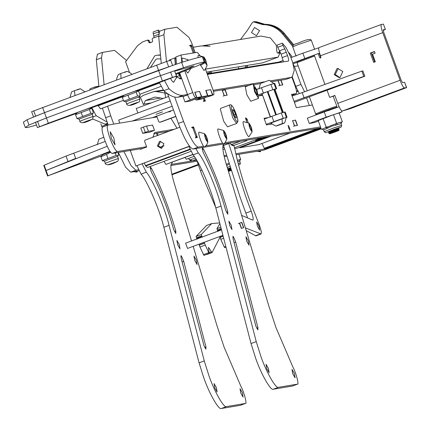 <?xml version="1.0" encoding="UTF-8"?>
<svg xmlns="http://www.w3.org/2000/svg" width="430" height="430" viewBox="0 0 430 430"><rect width="100%" height="100%" fill="white"/><g stroke="black" fill="none" stroke-linecap="round" stroke-linejoin="round"><path stroke-width="0.64" d="M320.414 55.771C318.77 50.971 318.318 48.241 319.055 47.579L381.388 24.451C380.652 25.112 381.104 27.842 382.748 32.642L320.414 55.771L320.893 57.093L320.361 58.028M339.781 77.545L335.239 74.497L338.249 68.44M336.916 68.714L334.217 74.669L339.275 77.663L340.092 77.443L342.791 71.487L337.733 68.494L336.916 68.714M294.029 101.303L363.796 76.4L361.872 71.106L362.888 70.934L364.817 76.228L294.41 102.345M373.67 62.345L375.299 61.737L372.536 54.142L375.1 53.191L374.492 51.53L370.3 53.084L373.67 62.345M382.748 32.642L400.077 80.259C401.916 85.027 403.388 87.586 404.496 87.935L406.538 87.591L404.608 82.302L402.571 82.646L401.099 80.087L383.77 32.47L383.297 29.745L385.355 29.396L383.431 24.107L385.355 29.396M320.484 57.996L319.598 57.577L318.152 53.61L314.255 55.056L324.94 84.409M404.608 82.302L406.635 87.591L350.418 108.618L342.162 111.064C341.054 110.714 339.582 108.156 337.743 103.383L334.857 95.449L329.66 97.379L327.063 90.235M374.562 51.713L371.321 52.911L374.686 62.173M320.834 57.711L319.173 53.438L318.152 53.61M334.922 95.632L329.66 97.379M370.3 53.084L371.321 52.911M319.055 47.579L381.388 24.451L383.431 24.107M383.211 30.385L385.452 29.396M334.863 108.129L336.346 107.398L335.47 107.554C330.745 108.822 311.927 115.993 317.636 114.348M316.625 113.832C310.455 115.606 330.794 107.86 335.905 106.484L336.851 106.307L336.346 107.398M321.097 113.058L320.205 113.257M320.769 113.154C317.066 114.219 329.272 109.569 332.336 108.747L332.901 108.634L331.89 109.145M314.599 55.991L297.001 62.683L297.506 61.597L314.319 55.233M309.471 96.96L315.679 114.009L316.77 114.525L317.582 114.364M297.001 62.683L307.23 90.789M363.796 76.4L364.817 76.228M304.117 97.895L302.193 92.606L361.872 71.106M292.104 96.014L302.193 92.606M198.477 164.97L171.968 174.8M264.321 119.024L281.295 112.95L285.106 111.967L287.03 117.256L286.326 117.643M266.245 124.318L283.435 118.18M271.695 123.442L269.056 124.48M286.315 117.395L287.03 117.256M113.88 138.1L115.03 144.921L111.37 138.514L110.177 131.704L113.88 138.1M146.587 146.721L117.438 151.532C115.622 150.941 113.181 146.668 110.118 138.718C107.371 130.72 106.602 126.173 107.812 125.082L157.025 116.955M143.023 148.377L112.241 153.462C110.424 152.87 107.978 148.597 104.92 140.648C102.173 132.644 101.405 128.097 102.614 127.006L107.812 125.082L102.614 127.006M174.424 129.226L154.891 132.483L152.838 137.234M169.226 131.155L153.644 133.725M146.496 126.038L148.42 131.327L154.44 130.333L149.748 132.177L142.722 133.338L145.324 132.375L143.394 127.086L146.496 126.038L152.526 125.076M288.589 127.984L290.067 130.543L289.589 127.823L288.127 125.259L288.589 127.984M297.168 62.323L293.147 63.812M292.835 62.893L314.265 55.083M319.194 53.503L319.619 53.384M319.716 53.707L319.334 53.884M293.367 64.511L294.378 66.462L298.146 65.838M290.916 57.604L302.865 53.169L318.367 47.94L318.7 48.198M278.914 62.054L283.219 60.458M291.895 77.169L294.905 85.441C296.55 90.246 297.012 92.971 296.286 93.627L291.841 95.283L296.286 93.627L291.524 94.412L296.334 107.64L312.395 104.99M282.198 62.076L279.188 62.011L207.19 73.895M174.693 97.062L183.583 121.486C189.711 137.385 194.591 145.926 198.23 147.108L203.562 146.227M168.63 94.374L167.915 94.638L178.385 123.41L183.583 121.486M205.97 145.829L222.627 143.082M225.03 142.685L320.522 126.92M198.23 147.108L193.032 149.038L320.887 127.93M163.894 34.679L158.697 36.609L159.643 31.186L164.846 29.256L163.894 34.679L166.48 61.533M158.697 36.609L161.277 63.382M167.915 94.638L167.56 93.654M193.032 149.038C189.393 147.85 184.513 139.309 178.385 123.41M299.339 93.568L295.727 86.376L292.223 76.75M309.331 105.495L306.601 97.986M203.358 101.609L204.008 100.169L203.363 98.389L204.395 101.222L205.4 101.061L204.298 98.04L205.013 100.002L204.357 101.442M197.365 137.433L193.516 126.855L192.511 127.022L196.365 137.6L197.365 137.433M187.668 94.901L183.04 96.616L184.97 101.91L189.985 101.082L201.476 96.777L199.558 91.499M195.607 98.997L196.005 100.088L201.02 99.26L212.517 94.955L210.593 89.677M195.231 52.659L191.457 42.296L188.861 37.313L176.934 27.24L164.846 29.256M295.727 86.376L300.925 84.447L294.378 66.462M300.925 84.447L304.617 91.73M227.201 95.218L225.277 89.924L222.267 90.424L224.191 95.713L227.201 95.218M247.449 120.298L248.164 122.593L247.051 119.008L245.584 117.798L246.89 122.018L245.578 118.481L247.449 120.298L245.981 119.088M278.011 80.663L279.742 85.419L282.752 84.925L281.021 80.163M268.024 117.643L264.052 118.298L266.46 124.91L272.19 123.964M258.65 95.917L262.37 95.299M257.624 89.075L256.576 89.246M297.479 125.399L295.555 120.104L292.545 120.604L294.469 125.893L297.479 125.399M309.272 123.453L326.166 117.186L324.236 111.897L307.342 118.159L309.272 123.453L314.287 122.62L318.399 121.099M190.356 45.429L191.78 46.101L194.226 52.825L191.393 45.048L190.388 45.209L193.221 52.992L190.775 46.268L189.35 45.596M246.476 119.223L247.051 119.008M190.458 45.397L191.393 45.048M193.516 126.855L192.581 127.205M139.078 96.804L139.417 96.75C140.142 96.986 141.121 98.69 142.346 101.872L143.308 104.517L143.808 104.436L145.351 100.561L154.246 97.261L155.676 97.132L163.223 98.481M140.218 97.427L143.426 95.272L153.832 91.569L156.606 91.59L164.84 93.057M155.273 97.094L154.752 97.126M102.399 108.15L108.177 125.022M105.538 117.772L110.736 115.847L113.746 124.103M118.298 152.462L125.576 167.146L130.655 172.172L139.126 170.775M170.866 165.534L197.096 161.202M224.224 156.724L226.637 156.326M236.081 154.768L263.66 150.199M130.655 172.172L135.853 170.242L138.643 169.78M171.049 164.432L191.42 161.067M192.006 160.971L196.687 160.202M223.987 155.692L226.336 155.305M235.855 153.736L268.793 148.296L263.595 150.226M156.434 133.268L157.278 135.584M189.555 146.34L135.918 166.023L130.139 150.156M135.853 170.242L130.978 165.539L123.915 151.532M110.736 115.847L107.597 106.226M97.438 54.271L96.32 59.743L101.518 57.813L104.081 84.42M101.518 57.813L102.469 52.39L114.563 50.374L126.533 60.49M234.753 148.587L237.113 148.2L268.406 136.595M239.693 147.243L239.875 147.743L258.935 144.598L290.228 132.994M158.649 36.077L152.591 38.216L152.102 39.297L152.682 40.882L152.188 41.968L149.85 42.833L148.78 42.328L148.205 40.742L147.135 40.237L142.524 41.952L137.514 45.714L125.608 61.732L129.478 72.369M96.32 59.743L98.884 86.344M324.236 111.897L339.146 106.796M326.166 117.186L341.667 111.95L339.232 113.235M239.875 147.743L271.163 136.138M165.631 97.588L164.625 91.391M176.999 128.269L170.973 118.331M215.602 207.131L201.568 173.989L196.768 160.336M279.833 51.181L277.909 53.207L276.947 52.24L276.259 45.128L270.352 37.894L260.972 36.055L202.976 45.72M238.505 66.86L238.526 68.725M292.658 46.268L282.365 33.76C277.156 27.713 270.604 24.666 262.714 24.617L253.361 21.833L252.028 23.053L247.433 30.283L240.515 39.431M293.808 44.897L284.375 33.432L283.37 33.594L293.067 45.381L283.37 33.594C278.156 27.552 271.609 24.499 263.719 24.451L254.367 21.667L256.581 21.78L253.361 21.833M266.681 148.054L267.777 148.253L321.086 128.479M267.777 148.253L321.151 128.661L269.782 147.92L321.221 128.844M278.409 52.917L279.414 52.75L280.156 51.847L278.909 53.046L279.914 52.879L277.909 53.207M246.428 65.553L246.444 67.413L246.428 65.553M291.879 57.249L291.239 55.486L288.96 52.723M245.423 65.715L245.444 67.58M256.651 89.435L270.895 84.382L274.711 83.398L276.635 88.688L274.99 89.472M258.409 94.788L273.657 89.445M262.096 94.557L258.661 95.911M274.297 89.268L276.635 88.688M266.036 136.987L263.445 137.971C254.232 141.212 253.394 141.352 260.935 138.385L263.751 137.363M255.576 140.583L260.935 138.385M292.556 120.626L294.674 125.861L297.281 125.431L295.362 120.153M292.749 120.572L295.356 120.137M234.527 147.71L261.381 137.75M294.674 125.861L293.432 126.28M278.21 80.63L279.941 85.387L282.553 84.957L280.817 80.195M279.941 85.387L278.704 85.806M284.375 33.432C279.161 27.386 272.609 24.338 264.719 24.284L256.581 21.78M282.365 33.76L283.37 33.594C278.156 27.552 271.609 24.499 263.719 24.451L255.581 21.946L254.576 22.113M247.427 65.387L247.449 67.252M269.782 147.92L267.573 148.307M270.69 80.797L291.459 77.373L292.427 76.255L294.303 70.16L292.631 62.312L290.669 56.927L286.02 47.526L282.343 43.161L277.146 45.091L277.748 47.295L281.102 54.153L283.472 61.866M282.499 43.269L282.945 45.365L284.827 48.859L287.525 55.588C288.621 58.786 288.928 60.608 288.444 61.044L207.384 74.422M272.12 81.63L286.256 79.297L291.626 77.325L286.579 79.179M164.513 80.609L168.974 88.736C174.639 93.686 179.375 95.858 183.18 95.245L187.528 94.525M213.14 90.3L264.617 81.802M159.293 82.49L163.776 90.66C169.441 95.616 174.177 97.782 177.982 97.175L184.405 96.11M213.452 91.316L248.771 85.489M254.146 84.603L260.419 83.565M181.75 78.658L180.337 78.889L176.698 76.717M209.84 71.59L210.695 73.315M212.071 73.089L210.716 71.444M92.525 118.933L105.21 124.162L107.715 123.749M91.783 107.71L96.202 115.724L107.124 122.125M178.375 73.433L180.67 78.276L181.562 78.126M175.494 57.819L174.79 57.937L175.295 64.452M169.205 60.608L169.592 59.867L174.859 57.921M162.459 111.907L155.961 114.321L162.518 111.907M205.782 90.477L210.587 89.666M205.975 90.424L207.9 95.713L212.517 94.955L210.609 89.666M196.005 100.088L206.653 96.105M184.835 70.928L192.731 92.611C193.957 95.793 194.93 97.497 195.661 97.734L196.51 97.594L196.376 96.777L194.736 92.278L199.552 91.482M194.94 92.246L196.865 97.535L201.498 96.777L199.574 91.482M184.97 101.91L195.612 97.927M119.76 123.109L118.664 120.083L170.215 100.964M132.257 121.045L172.14 106.253M173.467 109.892L152.322 117.734M196.865 97.535L195.623 97.954M207.9 95.713L206.658 96.132M210.619 89.693L212.866 94.896L213.753 94.745L208.523 96.68L213.721 94.756C214.199 94.32 213.893 92.498 212.796 89.3L205.406 68.993M212.866 94.896L208.523 96.68M199.584 91.515L201.831 96.718L207.55 95.772L205.771 90.456L210.791 89.628M201.831 96.718L196.634 98.647L202.353 97.701L207.556 95.772L202.353 97.701M194.736 92.278L199.756 91.45M195.661 97.734L191.318 99.523M179.67 72.933L187.534 94.541L192.731 92.611M199.875 55.4L197.214 52.331L181.095 55.002L181.831 62.318M181.164 54.981L175.897 56.927L176.569 64.022M190.463 99.663C189.732 99.427 188.759 97.718 187.534 94.541M231.249 225.223L231.99 229.588L229.647 225.487L228.878 221.127L231.249 225.223M268.368 368.36L269.105 372.724L266.761 368.623L265.998 364.264L268.368 368.36M294.351 373.46L295.087 377.825L292.744 373.729L291.981 369.37L294.351 373.46M255.861 326.123L233.028 238.618L232.899 236.392L233.442 236.785L235.704 242.095L257.952 327.735L257.839 329.88L255.861 326.123M225.777 210.474L225.272 208.905C219.579 189.114 212.468 170.801 203.938 153.967L202.917 151.607L202.202 147.522L203.406 149.006C213.162 168.243 221.283 189.173 227.787 211.797L227.792 214.264L225.777 210.474M248.309 240.859L249.045 245.224L246.702 241.123L245.939 236.763L248.309 240.859M223.562 144.147L224.03 143.921C221.955 145.034 222.595 151.424 225.944 163.083L269.051 306.703L276.071 327.805L292.959 367.204C295.899 372.246 299.339 385.404 297.399 384.173L278.506 387.296C276.044 389.204 266.38 372.294 260.935 356.545L256.242 341.64L221.025 206.077C217.032 189.152 204.497 159.831 198.3 152.913L195.817 148.576M292.33 386.054L273.308 389.22C270.846 391.133 261.182 374.224 255.737 358.475L251.045 343.565L215.828 208.007C211.834 191.081 199.3 161.761 193.102 154.838L188.953 146.56M292.271 386.086L297.399 384.173L292.201 386.102M243.729 227.588L241.391 228.464L239.429 223.186L241.767 222.31L243.729 227.588L241.601 222.375L239.618 223.116L241.579 228.394L243.541 227.658L241.585 222.38M223.681 238.236L220.757 239.322L219.897 236.618L221.095 235.989M217.94 231.469L216.946 228.647L219.891 223.632M258.951 225.965L259.639 230.147L257.366 226.132L256.64 221.955L258.951 225.965M241.638 215.387L252.544 220.052C253.727 220.031 253.275 217.064 251.19 211.146L245.589 196.15L228.728 143.534M247.384 217.3L240.392 198.074L223.53 145.464M233.705 144.969L235.07 149.989C238.112 164.916 243.014 181.777 249.776 200.573L258.79 223.584C261.354 230.351 261.967 233.769 260.618 233.823L245.396 227.9M252.544 220.052L252.926 220.133M226.013 247.207L224.734 247.68L224.207 246.933L220.757 239.322M255.42 235.753L260.618 233.823L261.096 233.968L255.898 235.898L246.213 230.614M199.101 244.331L204.304 242.402L204.47 243.278L199.273 245.202L199.101 244.331L200.305 243.702M196.15 236.36L201.347 234.431L201.659 235.855L196.462 237.785L196.15 236.36L206.518 225.487L211.716 223.562L219.698 222.885M201.347 234.431L211.716 223.562M197.15 239.182L196.462 237.785M196.725 238.478L201.923 236.548L201.659 235.855M204.304 242.402L205.502 241.773M209.082 252.679L211.485 251.786L208.475 247.357L209.136 253.463L204.47 243.278M205.164 245.105L199.966 247.035L199.273 245.202M209.136 253.463L203.938 255.393L199.966 247.035M223.186 236.333L219.692 237.51M219.993 237.301L212.087 252.534L206.653 254.388M201.923 236.548L202.347 237.252M211.485 251.786L212.038 252.603L206.841 254.533M179.272 244.498L180.009 248.862L177.665 244.767L176.902 240.408L179.272 244.498M216.392 387.634L217.128 391.999L214.785 387.903L214.022 383.544L216.392 387.634M242.375 392.74L243.111 397.105L240.768 393.004L240.004 388.65L242.375 392.74M203.884 345.397L181.051 257.892L180.917 255.673L181.46 256.065L183.728 261.375L205.975 347.015L205.857 349.155L203.884 345.397M173.795 229.754L173.29 228.185C167.603 208.389 160.492 190.076 151.957 173.242L150.941 170.887L150.226 166.802L151.43 168.286C161.18 187.523 169.307 208.453 175.811 231.077L175.816 233.544L173.795 229.754M196.327 260.134L197.069 264.504L194.725 260.403L193.962 256.043L196.327 260.134M193.172 246.358L217.069 325.983L224.089 347.085L240.977 386.479C243.917 391.526 247.363 404.684 245.423 403.453L226.529 406.57C224.068 408.484 214.403 391.574 208.958 375.825L204.266 360.915L169.049 225.358C165.055 208.432 152.521 179.111 146.324 172.188L142.169 163.911M240.354 405.334L221.332 408.5C218.87 410.408 209.206 393.498 203.761 377.75L199.069 362.845L163.851 227.282C159.858 210.361 147.323 181.041 141.121 174.118L136.971 165.84M172.446 162.148L172.054 163.196C169.979 164.314 170.619 170.705 173.962 182.363L191.543 240.934M240.289 405.366L245.423 403.453L240.225 405.382M222.928 235.323L187.539 248.443L185.583 243.165L196.929 238.935M175.628 73.702L189.34 68.252L193.978 65.914L174.693 71.133M175.875 74.39L197.408 65.838L205.083 62.001L203.159 56.706L202.191 56.706C198.821 57.271 191.968 59.163 181.632 62.382L158.552 70.359L44.505 112.66L27.069 119.707L23.365 122.227L25.289 127.516L27.493 127.527L36.475 125.039M205.196 62.269L206.169 61.909L206.588 64.215L205.776 63.624L205.088 62.011L204.121 61.995C200.745 62.565 193.892 64.457 183.556 67.671L160.476 75.653L46.429 117.949L28.993 124.996L25.289 127.516M35.91 123.485L36.018 123.775M160.487 55.18L156.95 55.223L160.46 54.906M148.291 40.033L147.135 40.237M150.29 42.672L149.21 40.576L148.14 40.071M96.524 87.22L98.862 86.107L96.825 86.855M100.83 123.77L101.77 126.35L106.968 124.42L107.29 125.264M106.78 123.904L106.968 124.42M98.282 86.317L95.331 86.812L94.917 87.817M95.401 86.79L90.133 88.736L89.719 89.746M102.179 127.42L101.77 126.35M230.217 142.98L230.792 144.286L231.829 144.448L233.297 145.657L246.551 140.744L246.003 140.293M231.829 144.448L240.666 141.174M222.923 149.506L224.492 148.925M222.81 147.796L224.046 147.334M188.636 158.407L189.211 159.573L190.506 159.777L195.317 157.993M190.506 159.777L191.974 160.987L196.209 159.412M247.331 140.073L246.551 140.744M233.297 145.657L232.259 145.496L230.792 144.286M191.974 160.987L190.678 160.782L189.211 159.573M101.528 155.891L48.02 175.8L109.93 151.301M47.714 176.026L48.02 175.8L46.096 170.506L107.231 146.297M157.401 146.049L161.228 148.318L161.857 148.146L163.9 143.636L160.078 141.368L159.449 141.534L157.401 146.049M160.589 141.325L158.407 145.883L161.723 148.194M141.395 148.984L141.282 148.667M179.831 127.221L145.066 140.115L144.577 141.196L146.695 147.017L140.459 149.328L140.277 148.834M195.322 137.987L195.978 136.541L192.898 128.081L191.474 127.409M195.978 136.541L196.983 136.38L193.903 127.914L192.898 128.081M135.918 166.023L189.431 146.178M192.479 127.242L193.903 127.914M196.983 136.38L196.327 137.82M156.719 116.111L152.365 117.723M175.811 116.331L159.836 122.254L158.772 121.749L156.654 115.928M175.875 116.514L160.535 122.136M137.874 112.956L136.245 108.489L168.587 96.492M171.409 110.655L169.888 111.773L168.012 111.913M169.753 111.816L168.689 111.666M142.722 133.338L140.798 128.049L143.394 127.086M73.756 153.118L75.68 158.412L46.096 170.506L44.172 165.217L66.048 156.069L105.216 141.448M148.42 131.327L145.324 132.375M152.564 125.044L154.488 130.333L152.516 125.044M217.72 231.227L203.514 236.505M185.583 243.165L221.504 229.84M238.392 223.568L239.618 223.116M172.64 65.5L170.715 60.205L166.684 61.463L31.627 111.714L33.556 117.003L44.505 112.66L46.429 117.949L35.48 122.292L37.405 127.586L76.621 113.31M172.532 65.494L44.505 112.66L42.581 107.371M136.923 90.999L176.494 76.078L174.564 70.789L160.476 75.653L46.429 117.949L48.353 123.238L37.405 127.586M90.139 108.349L123.399 95.96M176.386 76.078L162.4 80.942L48.353 123.238M222.272 90.445L224.395 95.68L227.002 95.25L225.083 89.972M222.466 90.391L225.078 89.961M224.395 95.68L223.154 96.1M157.52 133.085L157.96 135.332M263.923 137.331L256.377 140.298L265.864 137.014M206.55 72.132L262.579 62.882L278.172 57.099L279.978 52.863M156.95 55.223L154.778 55.798L147.087 68.564M160.852 58.969L157.547 58.84L156.031 59.238L150.607 67.273M193.253 47.235L201.315 45.903L210.076 46.241L204.438 45.386M205.449 69.106L278.172 57.099M294.824 83.888L294.399 84.049M293.287 80.996L293.712 80.835L293.287 80.99M297.608 90.794L296.517 91.198M294.582 84.559L295.007 84.404M296.603 91.773L297.872 91.3M317.748 128.446L264.294 148.275L264.509 148.565L265.751 148.398L320.893 127.946M261.988 143.464L264.294 148.275M264.509 148.565L319.533 128.156M276.361 114.719L267.89 91.445L273.829 89.381L282.306 112.66L282.768 112.547M273.829 89.381L274.915 89.257L283.386 112.531M282.661 112.547L274.19 89.273M270.54 116.987L262.069 93.708L270.298 117.094M262.069 93.708L267.288 91.665L275.759 114.944M267.288 91.665L267.89 91.445M159.31 82.517L145.48 87.645M116.24 98.492L98.701 104.995M161.019 86.387L139.777 94.288M123.405 100.335L100.464 108.871M97.868 105.307L100.475 108.865M98.115 105.818L122.808 96.664M137.707 91.138L159.519 83.049M192.807 154.434L165.889 164.421L192.893 154.564M164.04 161.341L165.889 164.421M164.013 145.716L159.476 147.399M159.611 147.506L163.964 145.888M189.99 149.108L145.426 165.636L147.447 167.49L191.022 151.333M144.362 163.099L145.426 165.636M145.662 166.05L190.178 149.538M186.443 159.218L194.204 156.337L186.33 159.24L185.024 157.482M230.63 142.83L222.912 145.689L230.62 142.83M230.539 142.846L222.912 145.673M253.141 83.866L245.304 86.779L246.841 94.745L250.733 101.281L258.57 98.368L257.032 90.407L253.141 83.866L254.641 91.853L258.527 98.389M254.576 89.558L256.011 93.358L257.269 94.928L257.097 92.703L255.662 88.897L254.399 87.328L254.576 89.558M254.555 89.311L255.662 88.897M255.925 93.133L257.097 92.703M178.869 73.24L181.057 76.744M175.483 58.587L175.091 58.733L175.515 64.376M251.475 32.556L254.56 27.488L259.564 30.643L256.484 35.711L251.475 32.556M258.774 23.215L264.025 24.279M228.072 170.183L230.577 169.194M228.013 169.979L230.512 168.99M228.292 170.791L230.754 169.737M230.845 170.038L228.33 171.043M230.921 170.258L228.4 171.28M227.884 169.544L230.362 168.512M227.701 168.952L230.195 167.969M228.438 171.393L231.012 170.559M228.76 164.389L226.669 165.507M238.193 163.518L240.332 162.954L239.666 161.121L240.666 159.299L237.398 160.358M240.666 159.299L238.849 154.311M228.765 163.378L226.304 164.298M239.666 161.121L240.418 159.423L239.284 161.293L237.634 161.32M243.563 121.561L243.401 121.572C241.536 121.814 247.427 137.691 248.992 136.622L249.11 136.53M248.992 136.622L252.104 131.859C252.018 128.575 250.937 125.673 248.868 123.147C248.954 126.436 250.029 129.339 252.104 131.859L249.051 136.584M243.477 121.556L249.137 123.233L243.401 121.572M249.454 126.162L250.582 129.21L251.614 130.553L251.518 128.85L250.384 125.802L249.352 124.458L249.454 126.162L250.384 125.802M250.577 129.199L251.518 128.85M217.999 128.909L223.509 130.457C223.837 134.23 224.96 137.106 226.873 139.073C226.546 135.299 225.427 132.424 223.509 130.457L217.999 128.909C216.467 130.059 222.6 145.77 223.81 143.797L225.067 142.647L226.959 138.885L225.067 142.647L223.81 143.797M224.229 133.682L225.406 136.697L226.368 137.783L226.153 135.848L224.976 132.832L224.014 131.747L224.229 133.682M224.17 133.133L224.976 132.832M225.212 136.197L226.153 135.848M198.88 132.134L204.417 133.644C204.884 137.691 206.029 140.535 207.84 142.174C207.373 138.127 206.233 135.283 204.417 133.644L198.88 132.134C197.558 133.811 203.799 149.355 204.798 146.872L207.018 144.362L207.894 142.029L207.018 144.362L204.798 146.872M205.212 136.982L206.411 139.97L207.33 140.895L207.045 138.836L205.846 135.853L204.933 134.923L205.212 136.982M205.094 136.133L205.846 135.853M206.099 139.191L207.045 138.836M260.768 150.694L260.397 151.736L259.397 150.919M137.363 171.065L136.987 172.102L135.993 171.291M200.203 64.624L203.922 70.407C204.406 70.687 205.47 69.036 207.12 65.441L205.68 59.91L204.008 57.05L203.594 57.19L203.583 57.878M204.847 62.296L207.12 65.446M204.008 57.05L198.348 55.373L198.026 55.776L198.09 57.604M206.169 61.909L204.933 59.023L204.121 58.432L204.54 60.737M204.272 59.265L204.933 59.023M185.685 70.595L187.872 73.057M188.458 60.297L187.953 59.7L182.293 58.023L181.922 58.905L182.438 62.13M187.953 59.7L187.534 60.571M170.581 78.454L171.645 80.517L173.494 82.372L176.692 77.411L176.139 74.288M175.515 76.561L176.692 77.411M69.993 97.422L71.584 91.891L74.471 90.692C80.754 88.44 81.738 88.188 77.421 89.934M85.823 121.475C91.536 119.427 92.428 119.196 88.505 120.782C82.791 122.829 81.899 123.061 85.823 121.475L83.194 122.571M91.133 119.685L88.505 120.782M116.772 80.066C116.32 79.512 116.852 77.674 118.363 74.54L120.803 73.508C127.14 71.213 128.425 70.848 124.652 72.412M132.193 104.275C137.955 102.184 139.121 101.856 135.692 103.281C129.93 105.366 128.763 105.699 132.193 104.275L129.973 105.221M137.912 102.335L135.692 103.281M271.115 84.323L273.953 83.544M273.937 83.49L269.191 80.286L260.494 83.463L258.903 88.989M282.096 118.637L282.284 123.62L284.719 122.889L286.31 117.363L271.228 122.851C271.308 123.625 272.899 124.695 276.001 126.065L278.43 125.318C284.767 123.012 286.052 122.442 282.284 123.62C275.947 125.925 274.662 126.495 278.43 125.318M282.058 123.947L277.307 125.587L281.999 123.786M92.864 116.713C94.998 115.622 81.34 120.47 79.921 121.314L79.152 119.196C80.571 118.357 94.229 113.504 92.095 114.595M83.796 122.324L90.531 119.932L83.721 122.378M89.462 108.36C91.488 107.323 78.513 111.934 77.163 112.73L75.535 114.692L89.381 109.483L91.047 108.505L91.977 108.849L93.396 112.751L93.079 113.224L90.805 113.391L89.381 109.483M90.805 113.391L76.959 118.594L79.351 119.191M82.581 116.31L81.162 112.407M76.959 118.594L75.535 114.692M139.648 99.362C141.776 98.271 128.124 103.119 126.7 103.963L125.931 101.845C127.35 101.007 141.008 96.153 138.874 97.244M130.58 104.974L137.31 102.582L130.505 105.028M136.24 91.009C138.267 89.972 125.291 94.584 123.942 95.379L122.319 97.341L136.165 92.133L137.826 91.155L138.756 91.499L140.18 95.401L139.857 95.874L137.584 96.04L136.165 92.133M137.584 96.04L123.738 101.243L126.13 101.84M129.365 98.959L127.941 95.057M123.738 101.243L122.319 97.341M322.935 112.375L324.774 111.649C331.191 109.328 332.422 108.983 328.466 110.618M335.911 131.069C339.867 129.435 338.636 129.779 332.218 132.101L329.643 133.182L328.59 133.01L331.675 131.698C339.351 128.925 340.823 128.511 336.088 130.462M328.59 133.01L331.6 131.499C339.275 128.726 340.748 128.312 336.018 130.263M336.255 131.322C340.7 129.484 339.318 129.871 332.105 132.483L329.208 133.719L332.266 132.671C328.009 134.429 329.332 134.058 336.244 131.558L339.017 130.387L339.141 130.086L338.474 129.968L339.103 128.957L338.039 128.763L338.738 127.952M335.653 129.263C340.383 127.307 338.91 127.721 331.234 130.5L328.149 131.806L329.213 131.999L331.783 130.897C338.195 128.575 339.426 128.231 335.47 129.865M336.244 131.558C340.501 129.801 339.179 130.172 332.266 132.671M333.787 130.021C343.102 126.431 342.866 126.323 333.089 129.709L326.198 132.569L325.333 132.639L324.22 131.72L332.54 128.36L341.689 125.361L341.001 123.63L331.756 126.189L323.661 130.016M341.737 121.932L336.647 123.399L322.022 129.129M342.307 121.679L339.13 112.95L333.47 114.67L318.216 120.588L321.393 129.317M326.193 127.221L323.016 118.492M336.647 123.399L333.47 114.67M341.054 123.636L341.162 122.48L341.904 121.857L341.06 123.657L341.167 122.469M324.22 131.72L323.596 130L321.962 129.145M336.91 124.872L337.12 123.254L335.771 123.722L335.739 125.275M328.176 128.038L327.069 126.898L325.789 127.393L327.069 128.468M108.758 164.491L116.294 161.847L108.553 164.615M97.282 144.754L98.868 139.223L103.781 137.283M118.228 158.756C120.357 157.665 106.704 162.513 105.28 163.357L104.511 161.239C105.936 160.401 119.588 155.547 117.454 156.638M109.161 164.368L115.89 161.976L109.086 164.421M110.257 151.779L102.528 154.773L100.899 156.735L106.522 154.451L110.623 152.263M117.933 152.521L118.761 154.795L118.444 155.268L116.165 155.434L102.319 160.637L104.716 161.234M116.165 155.434L115.267 152.962M107.946 158.353L106.522 154.451M102.319 160.637L100.899 156.735M236.624 123.469L227.524 126.845L223.691 121.249L220.321 109.086L220.671 108.36L229.765 104.984L229.416 105.716L232.786 117.879L236.624 123.469L237.833 121.679C238.182 119.443 236.694 114.762 233.366 107.624C231.711 105.044 230.512 104.162 229.765 104.984M233.732 110.075L235.602 114.289L236.36 117.96L235.253 117.417L233.382 113.203L232.625 109.532L233.732 110.075L232.807 110.419M234.113 114.842L235.602 114.289M159.498 31.256L158.374 30.03L153.177 31.96L153.23 33.862L154.193 37.62M158.374 30.03L158.681 33.002M337.743 103.383L400.077 80.259M320.613 57.405L319.598 57.577M342.162 111.064L404.496 87.935M198.278 164.427L171.844 174.225M273.776 121.502L271.851 116.207M283.219 118.239L281.295 112.95M286.396 117.368L284.472 112.079M117.438 151.532L112.241 153.462M155.23 132.397L154.585 132.633M304.789 58.464L302.865 53.169M156.606 91.59L163.545 90.445M145.351 100.561L160.691 98.029M143.717 104.168L151.231 102.931M167.087 93.321L164.975 94.1M201.955 170.156L200.455 170.715M264.719 24.284L262.714 24.617M263.375 92.934L261.451 87.639M272.824 89.671L270.895 84.382M276.001 88.8L274.077 83.511M277.748 47.295L282.945 45.365M177.982 97.175L183.18 95.245M163.776 90.66L168.974 88.736M282.327 57.518L287.525 55.588M281.102 54.153L286.299 52.223M279.629 50.788L284.827 48.859M207.05 73.514L210.179 72.353M105.21 124.162L107.548 123.297M93.09 116.879L96.202 115.724M176.687 76.642L179.208 75.712M180.67 78.276L179.353 78.76M203.406 149.006L202.256 149.43M278.506 387.296L273.308 389.22M224.283 143.878L223.568 144.141M198.3 152.913L193.102 154.838M221.025 206.077L215.828 208.007M256.242 341.64L251.045 343.565M227.787 211.797L226.513 212.269M235.704 242.095L234.087 242.697M257.952 327.735L256.737 328.187M221.181 228.615L217.252 230.072M251.19 211.146L245.992 213.076M216.946 228.647L220.821 227.212M217.516 230.765L221.369 229.335M219.897 236.618L222.966 235.479M225.788 246.342L224.207 246.933M208.614 252.716L203.417 254.641M151.43 168.286L150.28 168.71M226.529 406.57L221.332 408.5M146.324 172.188L141.121 174.118M169.049 225.358L163.851 227.282M204.266 360.915L199.069 362.845M175.811 231.077L174.537 231.544M183.728 261.375L182.11 261.972M205.975 347.015L204.755 347.467M202.293 56.69L204.218 61.979M27.069 119.707L28.993 124.996M156.627 65.07L162.4 80.942M181.632 62.382L183.556 67.671M191.78 46.101L190.775 46.268M149.21 40.576L148.205 40.742M149.785 42.161L148.78 42.328M204.008 100.169L205.013 100.002M67.978 161.357L66.048 156.069M33.717 110.779L35.642 116.068M166.684 61.463L168.608 66.752M37.566 121.362L39.49 126.651M170.538 72.041L172.462 77.335M227.244 167.426L229.727 166.491M230.163 167.877L227.669 168.834M239.596 161.228L239.284 161.293M240.332 162.954L240.069 164.373L238.569 164.964M200.509 65.355L205.029 62.737M74.987 95.331L74.471 90.692M120.997 78.276L120.803 73.508M91.563 119.561L82.764 122.69L91.563 119.561M138.342 102.211L129.543 105.339L138.342 102.211M298.14 44.58L292.739 46.87C292.502 45.274 294.319 44.021 298.189 43.113C305.746 39.7 310.105 38.705 311.266 40.13L298.14 44.58M116.928 161.605L108.123 164.733L116.928 161.605M231.254 106.446C230.63 110.08 237.462 125.479 237.731 121.045C238.354 117.411 231.523 102.012 231.254 106.446M153.763 36.125L158.96 34.196M153.23 33.862L158.428 31.933M333.202 96.272L336.851 106.307M270.884 124.179L270.755 123.813M163.185 90.026L153.832 91.569M268.825 148.291L263.628 150.215M102.469 52.39L97.271 54.32M341.425 110.628L341.904 111.956M260.489 95.61L260.354 95.245M297.302 125.431L295.372 120.142M282.569 84.957L280.838 80.195M169.592 59.867L174.79 57.937M181.095 55.002L175.897 56.927M95.331 86.812L90.133 88.736M47.617 176.026L43.769 165.442M227.024 95.25L225.094 89.961M156.869 116.525L154.644 117.352M194.204 156.337L186.416 159.229M260.397 151.736L257.07 151.301M136.987 172.102L133.666 171.672M187.867 73.057L191.065 68.091M85.075 91.929L80.308 88.714M131.859 74.578C131.709 73.745 130.118 72.675 127.086 71.364M273.985 83.501L269.218 80.286M79.776 121.421C81.05 123.689 85.081 123.023 91.869 119.427C92.498 119.68 92.88 118.739 93.009 116.605L92.24 114.487M91.902 114.622L93.079 113.224M89.585 108.252L91.047 108.505M126.554 104.071C127.834 106.339 131.865 105.672 138.648 102.077C139.282 102.329 139.659 101.389 139.788 99.255L139.019 97.137M138.68 97.271L139.857 95.874M136.364 90.902L137.826 91.155M296.109 56.131L292.739 46.87M322.204 112.751L321.156 112.563M329.643 133.182L329.208 133.698M329.203 131.978L328.52 132.795M331.041 109.532L331.723 108.72M314.636 49.385L311.266 40.13M341.162 122.48L341.807 121.9M323.596 130L322.274 129.091M338.512 128.231L341.345 126.871L341.689 125.361M105.14 163.464C106.414 165.733 110.445 165.066 117.234 161.47C117.863 161.723 118.245 160.777 118.374 158.649L117.6 156.531M117.266 156.665L118.444 155.268"/></g></svg>

